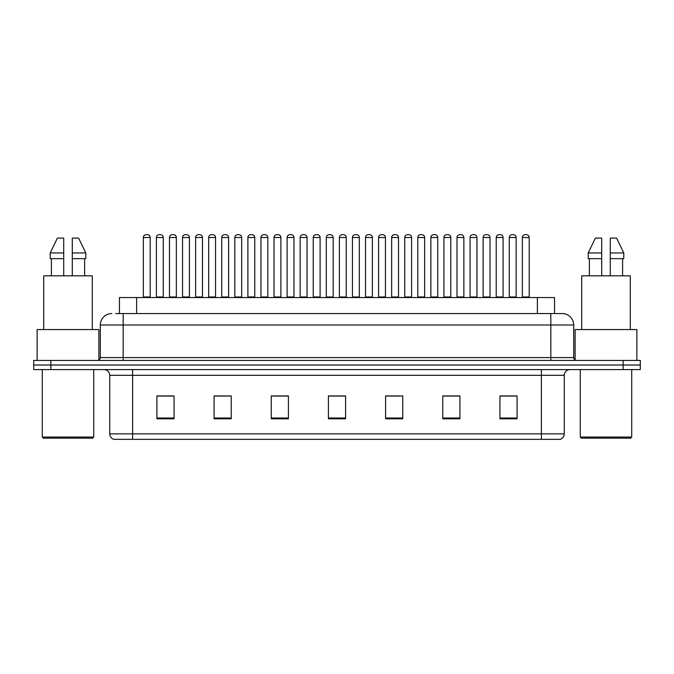 <?xml version="1.0" encoding="UTF-8"?>
<svg xmlns="http://www.w3.org/2000/svg" width="674" height="674" viewBox="0 0 674 674"><rect width="100%" height="100%" fill="white"/><g stroke="black" fill="none" stroke-linecap="round" stroke-linejoin="round"><path stroke-width="1.01" d="M119.467 313.562L119.467 297.554L554.534 297.554L554.534 313.562M564.264 433.854C564.104 436.592 562.731 438.42 560.145 439.338L541.391 439.338L541.391 433.854L564.264 433.854L564.264 375.308A5.721 5.721 0 0 1 569.977 369.588M541.391 439.338L113.855 439.338A5.721 5.721 0 0 1 109.736 433.854L109.736 375.308C109.399 371.829 107.495 369.925 104.023 369.588M50.853 360.438L640.3 360.438L640.3 365.013L33.7 365.013L33.7 369.588L50.853 369.588L50.853 365.013L33.7 365.013L33.7 360.438L50.853 360.438L50.853 365.013L640.3 365.013L640.3 369.588L50.853 369.588M517.093 418.815L517.093 395.941L499.94 395.941L499.94 418.815L517.093 418.815M459.921 418.815L459.921 395.941L442.767 395.941L442.767 418.815L459.921 418.815M402.749 418.815L402.749 395.941L385.595 395.941L385.595 418.815L402.749 418.815M174.06 418.815L174.06 395.941L156.907 395.941L156.907 418.815L174.06 418.815M231.233 418.815L231.233 395.941L214.079 395.941L214.079 418.815L231.233 418.815M288.405 418.815L288.405 395.941L271.251 395.941L271.251 418.815L288.405 418.815M345.577 418.815L345.577 395.941L328.423 395.941L328.423 418.815L345.577 418.815M531.112 439.338L132.609 439.338L132.609 433.854L541.391 433.854L541.391 375.308L109.736 375.308M456.146 396.059L451.656 396.059M443.079 396.059L459.921 396.059M499.94 396.059L517 396.059M508.423 396.059L503.933 396.059M286.239 395.941L281.749 396.059M273.172 396.059L288.405 396.059M214.079 396.059L229.472 396.059M220.895 396.059L216.405 396.059M168.618 396.059L164.119 396.059M385.595 396.059L399.379 396.059M390.802 396.059L386.303 396.059M338.525 396.059L334.026 396.059M345.577 396.059L328.423 396.059M174.06 396.059L156.907 396.059M116.004 313.562L558.257 313.562M115.743 313.562L123.173 313.562L123.173 324.994L100.308 324.994L100.308 357.582A2.856 2.856 0 0 1 97.444 360.438M111.741 313.562A11.433 11.433 0 0 0 100.308 324.994M562.259 313.562A11.433 11.433 0 0 1 573.692 324.994L550.827 324.994L550.827 313.562L562.082 313.562M573.692 324.994L573.692 357.582C573.844 359.301 574.804 360.253 576.556 360.438M163.268 237.518L156.402 237.518A2.856 2.856 0 0 1 159.266 234.662L160.404 234.662A2.856 2.856 0 0 1 163.268 237.518L163.268 296.981A0.573 0.573 0 0 0 163.833 297.554M156.402 237.518L156.402 296.981A0.573 0.573 0 0 1 155.829 297.554M143.335 237.518A2.856 2.856 0 0 1 146.191 234.662L147.336 234.662A2.856 2.856 0 0 1 150.192 237.518L143.335 237.518L143.335 296.981A0.573 0.573 0 0 1 142.762 297.554M150.192 237.518L150.192 296.981A0.573 0.573 0 0 0 150.765 297.554M159.266 234.662L160.404 234.662M189.402 237.518L182.544 237.518A2.856 2.856 0 0 1 185.401 234.662L186.546 234.662A2.856 2.856 0 0 1 189.402 237.518L189.402 296.981A0.573 0.573 0 0 0 189.975 297.554M182.544 237.518L182.544 296.981A0.573 0.573 0 0 1 181.972 297.554M215.545 237.518L208.679 237.518A2.856 2.856 0 0 1 211.543 234.662L212.681 234.662A2.856 2.856 0 0 1 215.545 237.518L215.545 296.981A0.573 0.573 0 0 0 216.118 297.554M215.545 296.981L208.679 296.981L208.679 237.518L208.679 296.981A0.573 0.573 0 0 1 208.114 297.554M241.68 237.518L234.822 237.518A2.856 2.856 0 0 1 237.678 234.662L238.823 234.662A2.856 2.856 0 0 1 241.68 237.518L241.68 296.981A0.573 0.573 0 0 0 242.252 297.554M241.68 296.981L234.822 296.981L234.822 237.518L234.822 296.981A0.573 0.573 0 0 1 234.249 297.554M260.964 237.518L260.964 296.981L267.822 296.981L267.822 237.518L260.964 237.518A2.856 2.856 0 0 1 263.82 234.662L264.966 234.662A2.856 2.856 0 0 1 267.822 237.518L267.822 296.981A0.573 0.573 0 0 0 268.395 297.554M260.964 296.981A0.573 0.573 0 0 1 260.391 297.554M169.477 237.518A2.856 2.856 0 0 1 172.333 234.662L173.479 234.662A2.856 2.856 0 0 1 176.335 237.518L169.477 237.518L169.477 296.981A0.573 0.573 0 0 1 168.904 297.554M176.335 237.518L176.335 296.981A0.573 0.573 0 0 0 176.908 297.554M195.612 237.518A2.856 2.856 0 0 1 198.468 234.662L199.614 234.662A2.856 2.856 0 0 1 202.47 237.518L195.612 237.518L195.612 296.981A0.573 0.573 0 0 1 195.039 297.554M202.47 237.518L202.47 296.981A0.573 0.573 0 0 0 203.043 297.554M221.754 237.518A2.856 2.856 0 0 1 224.611 234.662L225.756 234.662A2.856 2.856 0 0 1 228.612 237.518L221.754 237.518L221.754 296.981A0.573 0.573 0 0 1 221.182 297.554M228.612 237.518L228.612 296.981A0.573 0.573 0 0 0 229.185 297.554M185.401 234.662L186.546 234.662M211.543 234.662L212.681 234.662M237.678 234.662L238.823 234.662M263.82 234.662L264.966 234.662M92.591 438.193L43.422 438.193L42.277 437.055L93.728 437.055L92.591 438.193M42.277 369.588L42.277 437.055M93.728 369.588L93.728 437.055M98.876 360.059L98.876 329.569L37.129 329.569L37.129 360.438M92.304 329.569L92.304 275.826L43.709 275.826L43.709 329.569M84.612 258.673L84.612 275.826L84.612 258.673M51.392 258.673L51.392 275.826M63.718 275.826L63.718 258.673L50.221 258.673L50.221 252.961L57.4 238.091L50.221 252.961L63.718 252.961L63.718 238.091L57.4 238.091M72.295 258.673L85.792 258.673L85.792 252.961L78.605 238.091L85.792 252.961L72.295 252.961L72.295 275.826M63.718 258.673L63.718 252.961M78.605 238.091L72.295 238.091L72.295 252.961M630.578 438.193L581.409 438.193L580.272 437.055L631.723 437.055L630.578 438.193M580.272 369.588L580.272 437.055M631.723 369.588L631.723 437.055M636.871 360.438L636.871 329.569L575.124 329.569L575.124 360.059M630.291 329.569L630.291 275.826L581.696 275.826L581.696 329.569M622.608 258.673L622.608 275.826L622.608 258.673M589.388 258.673L589.388 275.826M601.705 275.826L601.705 258.673L588.208 258.673L588.208 252.961L595.395 238.091L588.208 252.961L601.705 252.961L601.705 238.091L595.395 238.091M623.779 258.673L623.779 252.961L616.6 238.091L623.779 252.961L623.779 258.673L610.282 258.673L610.282 275.826M601.705 258.673L601.705 252.961L601.705 258.673M616.6 238.091L610.282 238.091L610.282 258.673M623.779 252.961L610.282 252.961M247.889 237.518A2.856 2.856 0 0 1 250.753 234.662L251.891 234.662A2.856 2.856 0 0 1 254.755 237.518L247.889 237.518L247.889 296.981A0.573 0.573 0 0 1 247.316 297.554M254.755 237.518L254.755 296.981A0.573 0.573 0 0 0 255.32 297.554M293.957 237.518L287.099 237.518A2.856 2.856 0 0 1 289.955 234.662L291.101 234.662A2.856 2.856 0 0 1 293.957 237.518L293.957 296.981A0.573 0.573 0 0 0 294.53 297.554M287.099 237.518L287.099 296.981A0.573 0.573 0 0 1 286.526 297.554M320.099 237.518L313.242 237.518A2.856 2.856 0 0 1 316.098 234.662L317.243 234.662A2.856 2.856 0 0 1 320.099 237.518L320.099 296.981A0.573 0.573 0 0 0 320.672 297.554M313.242 237.518L313.242 296.981A0.573 0.573 0 0 1 312.669 297.554M346.242 237.518L339.376 237.518A2.856 2.856 0 0 1 342.24 234.662L343.378 234.662A2.856 2.856 0 0 1 346.242 237.518L346.242 296.981A0.573 0.573 0 0 0 346.807 297.554M339.376 237.518L339.376 296.981A0.573 0.573 0 0 1 338.803 297.554M372.377 237.518L365.519 237.518A2.856 2.856 0 0 1 368.375 234.662L369.521 234.662A2.856 2.856 0 0 1 372.377 237.518L372.377 296.981A0.573 0.573 0 0 0 372.949 297.554M365.519 237.518L365.519 296.981A0.573 0.573 0 0 1 364.946 297.554M274.032 237.518A2.856 2.856 0 0 1 276.888 234.662L278.033 234.662A2.856 2.856 0 0 1 280.889 237.518L274.032 237.518L274.032 296.981A0.573 0.573 0 0 1 273.459 297.554M280.889 237.518L280.889 296.981A0.573 0.573 0 0 0 281.462 297.554M300.166 237.518A2.856 2.856 0 0 1 303.03 234.662L304.168 234.662A2.856 2.856 0 0 1 307.032 237.518L300.166 237.518L300.166 296.981A0.573 0.573 0 0 1 299.601 297.554M307.032 237.518L307.032 296.981A0.573 0.573 0 0 0 307.605 297.554M326.309 237.518A2.856 2.856 0 0 1 329.165 234.662L330.311 234.662A2.856 2.856 0 0 1 333.167 237.518L326.309 237.518L326.309 296.981A0.573 0.573 0 0 1 325.736 297.554M333.167 237.518L333.167 296.981A0.573 0.573 0 0 0 333.74 297.554M352.451 237.518A2.856 2.856 0 0 1 355.308 234.662L356.453 234.662A2.856 2.856 0 0 1 359.309 237.518L352.451 237.518L352.451 296.981A0.573 0.573 0 0 1 351.879 297.554M359.309 237.518L359.309 296.981A0.573 0.573 0 0 0 359.882 297.554M289.955 234.662L291.101 234.662M316.098 234.662L317.243 234.662M342.24 234.662L343.378 234.662M398.519 237.518L391.653 237.518A2.856 2.856 0 0 1 394.517 234.662L395.655 234.662A2.856 2.856 0 0 1 398.519 237.518L398.519 296.981A0.573 0.573 0 0 0 399.092 297.554M391.653 237.518L391.653 296.981A0.573 0.573 0 0 1 391.089 297.554M424.654 237.518L417.796 237.518A2.856 2.856 0 0 1 420.652 234.662L421.798 234.662A2.856 2.856 0 0 1 424.654 237.518L424.654 296.981A0.573 0.573 0 0 0 425.227 297.554M417.796 237.518L417.796 296.981A0.573 0.573 0 0 1 417.223 297.554M450.796 237.518L443.939 237.518A2.856 2.856 0 0 1 446.795 234.662L447.94 234.662A2.856 2.856 0 0 1 450.796 237.518L450.796 296.981A0.573 0.573 0 0 0 451.369 297.554M443.939 237.518L443.939 296.981A0.573 0.573 0 0 1 443.366 297.554M470.073 237.518L470.073 296.981L476.939 296.981L476.939 237.518L470.073 237.518A2.856 2.856 0 0 1 472.937 234.662L474.075 234.662A2.856 2.856 0 0 1 476.939 237.518L476.939 296.981A0.573 0.573 0 0 0 477.504 297.554M470.073 296.981A0.573 0.573 0 0 1 469.5 297.554M495.643 297.554A0.573 0.573 0 0 0 496.216 296.981L496.216 237.518L496.216 296.981L503.074 296.981L503.074 237.518L496.216 237.518A2.856 2.856 0 0 1 499.072 234.662L500.218 234.662A2.856 2.856 0 0 1 503.074 237.518L503.074 296.981A0.573 0.573 0 0 0 503.647 297.554M529.216 237.518L522.35 237.518A2.856 2.856 0 0 1 525.215 234.662L526.352 234.662A2.856 2.856 0 0 1 529.216 237.518L529.216 296.981A0.573 0.573 0 0 0 529.789 297.554M522.35 237.518L522.35 296.981A0.573 0.573 0 0 1 521.786 297.554M378.586 237.518A2.856 2.856 0 0 1 381.442 234.662L382.588 234.662A2.856 2.856 0 0 1 385.444 237.518L378.586 237.518L378.586 296.981A0.573 0.573 0 0 1 378.013 297.554M385.444 237.518L385.444 296.981A0.573 0.573 0 0 0 386.017 297.554M404.729 237.518A2.856 2.856 0 0 1 407.585 234.662L408.73 234.662A2.856 2.856 0 0 1 411.587 237.518L404.729 237.518L404.729 296.981A0.573 0.573 0 0 1 404.156 297.554M411.587 237.518L411.587 296.981A0.573 0.573 0 0 0 412.159 297.554M430.863 237.518A2.856 2.856 0 0 1 433.727 234.662L434.865 234.662A2.856 2.856 0 0 1 437.729 237.518L430.863 237.518L430.863 296.981A0.573 0.573 0 0 1 430.29 297.554M437.729 237.518L437.729 296.981A0.573 0.573 0 0 0 438.302 297.554M457.006 237.518A2.856 2.856 0 0 1 459.862 234.662L461.008 234.662A2.856 2.856 0 0 1 463.864 237.518L457.006 237.518L457.006 296.981A0.573 0.573 0 0 1 456.433 297.554M463.864 237.518L463.864 296.981A0.573 0.573 0 0 0 464.437 297.554M483.148 237.518A2.856 2.856 0 0 1 486.005 234.662L487.15 234.662A2.856 2.856 0 0 1 490.006 237.518L483.148 237.518L483.148 296.981A0.573 0.573 0 0 1 482.576 297.554M490.006 237.518L490.006 296.981A0.573 0.573 0 0 0 490.579 297.554M509.283 237.518A2.856 2.856 0 0 1 512.139 234.662L513.285 234.662A2.856 2.856 0 0 1 516.141 237.518L509.283 237.518L509.283 296.981A0.573 0.573 0 0 1 508.71 297.554M516.141 237.518L516.141 296.981A0.573 0.573 0 0 0 516.714 297.554M368.375 234.662L369.521 234.662M394.517 234.662L395.655 234.662M420.652 234.662L421.798 234.662M446.795 234.662L447.94 234.662M472.937 234.662L474.075 234.662M499.072 234.662L500.218 234.662M136.62 313.562L136.62 297.554M537.38 313.562L537.38 297.554M541.391 369.588L541.391 375.308L564.264 375.308M109.736 433.854L132.609 433.854L132.609 369.588M623.147 369.588L623.147 360.438M345.577 418.015L328.423 418.015M288.405 418.015L271.251 418.015M231.233 418.015L214.079 418.015M174.06 418.015L156.907 418.015M402.749 418.015L385.595 418.015M459.921 418.015L442.767 418.015M517.093 418.015L499.94 418.015M123.173 360.438L123.173 357.582L573.692 357.582M100.308 357.582L123.173 357.582L123.173 324.994L550.827 324.994L550.827 360.438M156.402 296.981L163.268 296.981M143.335 296.981L150.192 296.981M182.544 296.981L189.402 296.981M169.477 296.981L176.335 296.981M195.612 296.981L202.47 296.981M221.754 296.981L228.612 296.981M247.889 296.981L254.755 296.981M287.099 296.981L293.957 296.981M313.242 296.981L320.099 296.981M339.376 296.981L346.242 296.981M365.519 296.981L372.377 296.981M274.032 296.981L280.889 296.981M300.166 296.981L307.032 296.981M326.309 296.981L333.167 296.981M352.451 296.981L359.309 296.981M391.653 296.981L398.519 296.981M417.796 296.981L424.654 296.981M443.939 296.981L450.796 296.981M522.35 296.981L529.216 296.981M378.586 296.981L385.444 296.981M404.729 296.981L411.587 296.981M430.863 296.981L437.729 296.981M457.006 296.981L463.864 296.981M483.148 296.981L490.006 296.981M509.283 296.981L516.141 296.981"/></g></svg>
